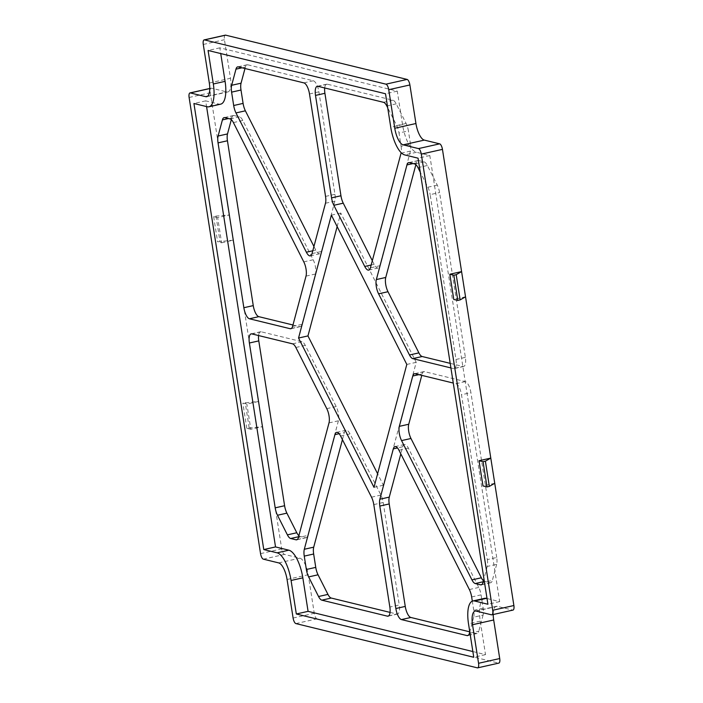 <?xml version="1.0" encoding="UTF-8"?>
<svg xmlns="http://www.w3.org/2000/svg" width="703" height="703" viewBox="0 0 703 703"><rect width="100%" height="100%" fill="white"/><g stroke="black" fill="none" stroke-linecap="round" stroke-linejoin="round"><path stroke-width="0.53" stroke-dasharray="3.52 2.64" d="M483.163 608.227L473.76 610.336A10.343 3.761 77.4 0 1 473.699 617.181L483.102 615.072A10.343 3.761 -102.6 0 0 483.163 608.227L481.063 594.852A10.343 3.761 -102.6 0 0 478.778 587.436L408.39 448.154A10.343 3.761 -102.6 0 0 405.095 444.507A10.343 3.761 -102.6 0 0 404.41 444.498A10.343 3.761 -102.6 0 0 402.722 446.765L400.815 453.892M372.318 260.716L374.154 264.346A10.343 3.761 -102.6 0 0 377.449 267.992A10.343 3.761 -102.6 0 0 378.135 268.001A10.343 3.761 -102.6 0 0 379.822 265.734L370.419 267.843M401.044 153.201L410.447 151.092A10.343 3.761 -102.6 0 0 410.508 144.247L401.097 146.356L399.005 132.981L408.408 130.872A10.343 3.761 -102.6 0 0 406.114 123.456L396.211 103.851A10.343 3.761 -102.6 0 0 392.915 100.204L327.343 84.202A10.343 3.761 -102.6 0 0 326.658 84.193A10.343 3.761 -102.6 0 0 324.698 87.963M410.508 144.247L408.408 130.872M450.192 363.354L462.943 366.465A10.343 3.761 -102.6 0 0 463.629 366.483A10.343 3.761 -102.6 0 0 465.377 357.361L439.568 192.525A10.343 3.761 -102.6 0 0 437.275 185.109L427.362 165.504A10.343 3.761 -102.6 0 0 424.067 161.857L418.742 160.556A10.343 3.761 -102.6 0 0 418.065 160.548A10.343 3.761 -102.6 0 0 416.369 162.815L413.03 163.571M465.377 357.361L455.975 359.47L430.157 194.634L439.568 192.525M390.06 612.401L396.817 614.053A10.343 3.761 -102.6 0 0 397.503 614.062A10.343 3.761 -102.6 0 0 399.251 604.949L389.84 607.058M298.88 535.695A10.343 3.761 -102.6 0 0 300.093 536.398L305.418 537.698A10.343 3.761 -102.6 0 0 306.104 537.707A10.343 3.761 -102.6 0 0 307.791 535.44L298.38 537.549M487.311 559.597A10.343 3.761 77.4 0 1 487.249 566.433L496.661 564.324A10.343 3.761 -102.6 0 0 496.713 557.488L487.311 559.597L461.493 394.752L470.905 392.643A10.343 3.761 -102.6 0 0 465.316 381.588L424.559 371.641A10.343 3.761 -102.6 0 0 423.874 371.623A10.343 3.761 -102.6 0 0 422.187 373.899L421.791 375.367M496.713 557.488L470.905 392.643M473.699 617.181L469.78 631.856L476.423 633.473A10.343 3.761 -102.6 0 0 477.109 633.482A10.343 3.761 -102.6 0 0 478.796 631.206L469.384 633.315M329.004 422.907L338.407 420.798A10.343 3.761 -102.6 0 0 336.175 406.536L305.269 345.375A10.343 3.761 -102.6 0 0 301.974 341.737L261.217 331.79A10.343 3.761 -102.6 0 0 260.532 331.772A10.343 3.761 -102.6 0 0 258.572 335.551M373.794 504.596L383.205 502.487A10.343 3.761 -102.6 0 0 380.912 495.07L350.006 433.909A10.343 3.761 -102.6 0 0 346.025 430.254A10.343 3.761 -102.6 0 0 344.338 432.521L339.118 433.698M225.32 35.15A5.176 1.881 -102.6 0 0 224.442 39.711L230.479 78.27A15.519 5.633 77.4 0 1 227.86 91.944A15.519 5.633 77.4 0 1 226.832 91.917L211.498 88.183A5.176 1.881 -102.6 0 0 211.155 88.174A5.176 1.881 -102.6 0 0 210.285 92.726L229.424 214.96L217.666 217.596L221.612 242.799L217.605 241.814L233.37 240.162L221.612 242.799M217.666 217.596L213.659 216.612L216.006 216.085L229.424 214.96L258.625 401.448L246.867 404.084L242.86 403.109L258.625 401.448L262.571 426.651L250.813 429.287L246.867 404.084M250.813 429.287L246.806 428.312L262.571 426.651L281.71 548.885A5.176 1.881 -102.6 0 0 284.504 554.412L299.847 558.156A15.519 5.633 77.4 0 1 308.23 574.738L314.267 613.297A5.176 1.881 -102.6 0 0 317.062 618.833L498.506 663.096A5.176 1.881 -102.6 0 0 498.849 663.105M493.234 614.519A15.519 5.633 77.4 0 1 496.3 606.311A15.519 5.633 77.4 0 1 497.329 606.337L512.663 610.072A5.176 1.881 -102.6 0 0 513.005 610.081M494.736 483.295L482.987 485.931M465.535 296.807L453.778 299.443M410.447 151.092L379.822 265.734M415.877 164.669L416.369 162.815M496.661 564.324L492.346 580.467L482.943 582.576M483.436 580.722A10.343 3.761 -102.6 0 0 484.648 581.425L489.973 582.725A10.343 3.761 -102.6 0 0 490.659 582.743A10.343 3.761 -102.6 0 0 492.346 580.467M342.431 439.647L344.338 432.521M383.205 502.487L399.251 604.949M338.407 420.798L307.791 535.44M244.978 68.516L245.365 67.049L242.025 67.796M313.933 246.472L315.77 250.101A10.343 3.761 -102.6 0 0 319.751 253.757A10.343 3.761 -102.6 0 0 321.438 251.489L334.883 201.146A10.343 3.761 -102.6 0 0 334.944 194.3L318.898 91.838A10.343 3.761 -102.6 0 0 313.31 80.783L247.737 64.781A10.343 3.761 -102.6 0 0 247.052 64.773A10.343 3.761 -102.6 0 0 245.365 67.049M231.322 119.642L231.814 117.788L228.475 118.543M292.966 324.997L299.601 326.614A10.343 3.761 -102.6 0 0 300.286 326.623A10.343 3.761 -102.6 0 0 301.974 324.355L315.427 274.012A10.343 3.761 -102.6 0 0 313.186 259.759L242.807 120.468A10.343 3.761 -102.6 0 0 239.512 116.83L234.187 115.529A10.343 3.761 -102.6 0 0 233.501 115.512A10.343 3.761 -102.6 0 0 231.814 117.788M483.102 615.072L478.796 631.206M337.15 226.594L340.77 213.035L416.211 362.335L383.39 485.219L377.608 473.769M487.021 598.525L499.675 601.619L429.823 155.548L416.492 152.287A25.862 9.394 77.4 0 1 402.52 124.642L397.274 91.126L219.837 47.839L220.733 53.56M429.823 155.548L418.065 158.184M499.675 601.619L487.917 604.255M472.864 651.549L485.518 654.634L480.263 621.118A25.862 9.394 77.4 0 1 484.631 598.323M485.518 654.634L473.76 657.27M220.724 104.141A25.862 9.394 77.4 0 1 219.011 104.114L205.671 100.854L206.568 106.584M205.671 100.854L193.923 103.49M219.837 47.839L208.079 50.475M397.274 91.126L385.516 93.763M406.114 123.456L396.712 125.565L387.704 107.726M396.712 125.565A10.343 3.761 77.4 0 1 399.005 132.981M401.097 146.356A10.343 3.761 77.4 0 1 401.167 152.665M437.275 185.109L427.872 187.218L420.253 172.147M427.872 187.218A10.343 3.761 77.4 0 1 430.157 194.634M455.975 359.47A10.343 3.761 77.4 0 1 454.226 368.592A10.343 3.761 77.4 0 1 453.54 368.574L462.943 366.465M450.913 367.933L453.54 368.574M487.249 566.433L483.936 578.841M465.316 381.588L455.913 383.697L453.277 383.056M455.913 383.697A10.343 3.761 77.4 0 1 461.493 394.752M473.76 610.336L472.319 601.144M373.987 487.328L383.39 485.219M406.809 364.444L416.211 362.335M331.368 215.144L340.77 213.035M246.806 428.312L242.86 403.109M249.161 427.784L245.215 402.582M216.006 216.085L219.951 241.287M213.659 216.612L217.605 241.814M402.722 446.765L397.503 447.943M371.175 265.013L374.154 264.346M317.941 86.311L327.343 84.202M392.915 100.204L383.504 102.313M424.067 161.857L414.665 163.966M409.339 162.665L418.742 160.556M388.715 615.872L396.817 614.053M297.307 539.517L305.418 537.698M300.093 536.398L298.599 536.732M468.312 635.292L476.423 633.473M422.187 373.899L418.847 374.655M336.175 406.536L326.772 408.645M295.866 347.484L305.269 345.375M380.912 495.07L371.509 497.179M340.604 436.018L350.006 433.909M203.281 44.456L224.442 39.711M209.318 83.016L230.479 78.27M207.622 96.232L226.832 91.917M209.766 88.569L211.498 88.183M189.116 97.471L210.285 92.726M260.549 553.63L281.71 548.885M263.344 559.157L284.504 554.412M278.687 562.901L299.847 558.156M287.061 579.483L308.23 574.738M293.107 618.042L314.267 613.297M295.901 623.579L317.062 618.833M477.346 667.841L498.506 663.096M476.168 611.083L497.329 606.337M491.502 614.817L512.663 610.072M402.52 124.642L390.763 127.278M416.492 152.287L404.735 154.924M480.263 621.118L468.506 623.754M219.011 104.114L207.253 106.751M484.648 581.425L483.163 581.759M481.871 584.545L489.973 582.725M471.66 596.961L481.063 594.852M239.512 116.83L230.101 118.939M224.784 117.638L234.187 115.529M238.335 66.89L247.737 64.781M313.31 80.783L303.907 82.892M309.496 93.947L318.898 91.838M334.944 194.3L325.542 196.409M321.438 251.489L312.035 253.598M325.48 203.255L334.883 201.146M312.791 250.769L315.77 250.101M233.405 122.577L242.807 120.468M313.186 259.759L303.784 261.868M306.016 276.121L315.427 274.012M301.974 324.355L292.571 326.464M291.499 328.433L299.601 326.614M301.974 341.737L292.571 343.846M251.806 333.899L261.217 331.79M415.148 373.75L424.559 371.641M478.778 587.436L469.367 589.545M398.988 450.263L408.39 448.154M417.96 167.613L427.362 165.504M386.808 105.96L396.211 103.851M404.41 444.498L395.007 446.607M206.7 96.689L227.86 91.944M209.766 88.481L211.155 88.174M475.14 611.056L496.3 606.311M233.501 115.512L224.099 117.621M300.286 326.623L290.884 328.732M319.751 253.757L310.348 255.866M247.052 64.773L237.649 66.882M317.255 86.302L326.658 84.193M368.732 270.11L378.135 268.001M418.065 160.548L408.654 162.657M454.226 368.592L463.629 366.483M423.874 371.623L414.462 373.741M490.659 582.743L481.256 584.852M477.109 633.482L467.697 635.591M336.623 432.363L346.025 430.254M397.503 614.062L388.1 616.171M306.104 537.707L296.692 539.816M251.129 333.881L260.532 331.772"/><path stroke-width="1.05" d="M397.503 447.943L393.32 448.874A10.343 3.761 77.4 0 1 395.007 446.607A10.343 3.761 77.4 0 1 395.692 446.616A10.343 3.761 77.4 0 1 398.988 450.263L469.367 589.545A10.343 3.761 77.4 0 1 471.66 596.961L472.319 601.144M401.167 152.665A10.343 3.761 77.4 0 1 401.044 153.201L370.419 267.843A10.343 3.761 77.4 0 1 368.732 270.11A10.343 3.761 77.4 0 1 368.047 270.101A10.343 3.761 77.4 0 1 364.752 266.455L371.175 265.013M387.704 107.726L386.808 105.96A10.343 3.761 77.4 0 0 383.504 102.313L317.941 86.311A10.343 3.761 77.4 0 0 317.255 86.302A10.343 3.761 77.4 0 0 315.506 95.415L331.552 197.877L340.955 195.768A10.343 3.761 -102.6 0 0 343.249 203.185L372.318 260.716M420.253 172.147L417.96 167.613A10.343 3.761 77.4 0 0 414.665 163.966L409.339 162.665A10.343 3.761 77.4 0 0 408.654 162.657A10.343 3.761 77.4 0 0 406.967 164.924L376.351 279.566L385.754 277.457L415.877 164.669M313.661 554.008L304.25 556.117A10.343 3.761 77.4 0 1 304.311 549.271L313.714 547.162A10.343 3.761 -102.6 0 0 313.661 554.008L315.752 567.383A10.343 3.761 -102.6 0 0 318.046 574.799L327.95 594.404A10.343 3.761 -102.6 0 0 331.245 598.051L321.842 600.16L387.415 616.162L388.715 615.872M331.245 598.051L390.06 612.401M304.25 556.117L306.35 569.492L315.752 567.383M298.599 536.732L290.691 538.507L296.007 539.807L297.307 539.517M258.572 335.551A10.343 3.761 -102.6 0 0 258.783 340.893L249.38 343.002L275.189 507.838L284.601 505.729A10.343 3.761 -102.6 0 0 286.886 513.146L296.798 532.751A10.343 3.761 -102.6 0 0 298.88 535.695M258.783 340.893L284.601 505.729M385.754 277.457A10.343 3.761 -102.6 0 0 387.986 291.719L378.583 293.828L409.489 354.989L418.891 352.88A10.343 3.761 -102.6 0 0 422.187 356.518L450.192 363.354M387.986 291.719L418.891 352.88M343.249 203.185L333.846 205.294L364.752 266.455M400.815 453.892L389.277 497.109A10.343 3.761 -102.6 0 0 389.216 503.946L379.813 506.063A10.343 3.761 77.4 0 1 379.875 499.218L389.277 497.109M393.32 448.874L379.875 499.218M401.448 619.58A10.343 3.761 77.4 0 1 395.859 608.526L405.262 606.417A10.343 3.761 -102.6 0 0 410.851 617.471L401.448 619.58L467.012 635.582L468.312 635.292M410.851 617.471L469.78 631.848L469.384 633.315A10.343 3.761 77.4 0 1 467.697 635.591A10.343 3.761 77.4 0 1 467.012 635.582M421.791 375.367L408.742 424.243A10.343 3.761 -102.6 0 0 410.974 438.496L481.353 577.778A10.343 3.761 -102.6 0 0 483.436 580.722M418.847 374.655L412.775 376.008L399.33 426.352L408.742 424.243M296.007 539.807A10.343 3.761 77.4 0 0 296.692 539.816A10.343 3.761 77.4 0 0 298.38 537.549L329.004 422.907A10.343 3.761 77.4 0 0 326.772 408.645L295.866 347.484A10.343 3.761 77.4 0 0 292.571 343.846L251.806 333.899A10.343 3.761 77.4 0 0 251.129 333.881A10.343 3.761 77.4 0 0 249.38 343.002M387.415 616.162A10.343 3.761 77.4 0 0 388.1 616.171A10.343 3.761 77.4 0 0 389.84 607.058L373.794 504.596A10.343 3.761 77.4 0 0 371.509 497.179L340.604 436.018A10.343 3.761 77.4 0 0 336.623 432.363A10.343 3.761 77.4 0 0 334.927 434.63L304.311 549.271M227.447 140.767L218.044 142.876A10.343 3.761 77.4 0 1 218.097 136.039L227.5 133.93A10.343 3.761 -102.6 0 0 227.447 140.767L253.256 305.612A10.343 3.761 -102.6 0 0 258.845 316.666L292.966 324.997M218.044 142.876L243.853 307.721L253.256 305.612M403.153 144.844A15.519 5.633 77.4 0 1 394.77 128.262L388.733 89.703A5.176 1.881 -102.6 0 0 385.938 84.167L204.494 39.904A5.176 1.881 -102.6 0 0 204.151 39.895A5.176 1.881 -102.6 0 0 203.281 44.456L209.318 83.016A15.519 5.633 77.4 0 1 206.7 96.689A15.519 5.633 77.4 0 1 205.671 96.663L190.337 92.928A5.176 1.881 -102.6 0 0 189.995 92.919A5.176 1.881 -102.6 0 0 189.116 97.471L260.549 553.63A5.176 1.881 -102.6 0 0 263.344 559.157L278.687 562.901A15.519 5.633 77.4 0 1 287.061 579.483L293.107 618.042A5.176 1.881 -102.6 0 0 295.901 623.579L477.346 667.841A5.176 1.881 -102.6 0 0 477.68 667.85A5.176 1.881 -102.6 0 0 478.558 663.289L472.521 624.73A15.519 5.633 77.4 0 1 475.14 611.056A15.519 5.633 77.4 0 1 476.168 611.083L491.502 614.817A5.176 1.881 -102.6 0 0 491.845 614.826A5.176 1.881 -102.6 0 0 492.715 610.274L421.29 154.115A5.176 1.881 -102.6 0 0 418.496 148.588L403.153 144.844L424.313 140.099A15.519 5.633 77.4 0 1 415.939 123.517L409.893 84.958A5.176 1.881 -102.6 0 0 407.099 79.421L225.654 35.159A5.176 1.881 -102.6 0 0 225.32 35.15L204.151 39.895M477.68 667.85L498.849 663.105A5.176 1.881 -102.6 0 0 499.719 658.544L493.682 619.984A15.519 5.633 77.4 0 1 493.234 614.519M491.845 614.826L513.005 610.081A5.176 1.881 -102.6 0 0 513.884 605.529L490.791 458.092L479.033 460.729L483.049 461.713L485.395 461.186L490.791 458.092L461.59 271.604L449.832 274.24L453.778 299.443L457.785 300.418L460.14 299.891L465.535 296.807M483.049 461.713L486.994 486.915L482.987 485.931L479.033 460.729M449.832 274.24L453.839 275.216L456.194 274.688L461.59 271.604L442.451 149.37A5.176 1.881 -102.6 0 0 439.656 143.843L424.313 140.099M404.735 154.924A25.862 9.394 77.4 0 1 390.763 127.278L385.516 93.763L208.079 50.475L213.325 83.991A25.862 9.394 77.4 0 1 208.967 106.786A25.862 9.394 77.4 0 1 207.253 106.751L193.923 103.49L263.774 549.561L277.105 552.822A25.862 9.394 77.4 0 1 291.077 580.467L296.323 613.983L473.76 657.27L468.506 623.754A25.862 9.394 77.4 0 1 472.873 600.968A25.862 9.394 77.4 0 1 474.587 600.995L487.917 604.255L418.065 158.184L404.735 154.924M324.698 87.963A10.343 3.761 -102.6 0 0 324.909 93.306L340.955 195.768M313.714 547.162L342.431 439.647M241.059 83.182A10.343 3.761 -102.6 0 0 240.997 90.028L231.595 92.137A10.343 3.761 77.4 0 1 231.656 85.291L241.059 83.182L244.978 68.516M240.997 90.028L243.097 103.403A10.343 3.761 -102.6 0 0 245.382 110.819L313.933 246.472M227.5 133.93L231.322 119.642M405.262 606.417L389.216 503.946M377.608 473.769L307.949 335.92L337.15 226.594M472.873 600.968L484.631 598.323A25.862 9.394 77.4 0 1 486.344 598.358L487.021 598.525M206.568 106.584L275.532 546.925L288.863 550.185A25.862 9.394 77.4 0 1 302.835 577.831L308.081 611.346L472.864 651.549M308.081 611.346L296.323 613.983M275.532 546.925L263.774 549.561M220.733 53.56L225.083 81.355A25.862 9.394 77.4 0 1 220.724 104.141L208.967 106.786M333.846 205.294A10.343 3.761 77.4 0 1 331.552 197.877M422.187 356.518L412.784 358.627L450.913 367.933M412.784 358.627A10.343 3.761 77.4 0 1 409.489 354.989M378.583 293.828A10.343 3.761 77.4 0 1 376.351 279.566M483.936 578.841L482.943 582.576A10.343 3.761 77.4 0 1 481.256 584.852A10.343 3.761 77.4 0 1 480.571 584.834L481.871 584.545M483.163 581.759L475.246 583.534L480.571 584.834M475.246 583.534A10.343 3.761 77.4 0 1 471.95 579.896L481.353 577.778M410.974 438.496L401.562 440.605L471.95 579.896M401.562 440.605A10.343 3.761 77.4 0 1 399.33 426.352M412.775 376.008A10.343 3.761 77.4 0 1 414.462 373.741A10.343 3.761 77.4 0 1 415.148 373.75L453.277 383.056M318.046 574.799L308.635 576.908L318.547 596.513L327.95 594.404M308.635 576.908A10.343 3.761 77.4 0 1 306.35 569.492M321.842 600.16A10.343 3.761 77.4 0 1 318.547 596.513M290.691 538.507A10.343 3.761 77.4 0 1 287.395 534.86L296.798 532.751M286.886 513.146L277.483 515.255L287.395 534.86M277.483 515.255A10.343 3.761 77.4 0 1 275.189 507.838M231.595 92.137L233.686 105.512L243.097 103.403M231.656 85.291L235.962 69.158A10.343 3.761 77.4 0 1 237.649 66.882A10.343 3.761 77.4 0 1 238.335 66.89L303.907 82.892A10.343 3.761 77.4 0 1 309.496 93.947L325.542 196.409A10.343 3.761 77.4 0 1 325.48 203.255L312.035 253.598A10.343 3.761 77.4 0 1 310.348 255.866A10.343 3.761 77.4 0 1 306.367 252.21L312.791 250.769M245.382 110.819L235.98 112.928L306.367 252.21M235.98 112.928A10.343 3.761 77.4 0 1 233.686 105.512M218.097 136.039L222.412 119.897A10.343 3.761 77.4 0 1 224.099 117.621A10.343 3.761 77.4 0 1 224.784 117.638L230.101 118.939A10.343 3.761 77.4 0 1 233.405 122.577L303.784 261.868A10.343 3.761 77.4 0 1 306.016 276.121L292.571 326.464A10.343 3.761 77.4 0 1 290.884 328.732A10.343 3.761 77.4 0 1 290.198 328.723L291.499 328.433M258.845 316.666L249.442 318.775L290.198 328.723M249.442 318.775A10.343 3.761 77.4 0 1 243.853 307.721M395.859 608.526L379.813 506.063M406.809 364.444L373.987 487.328L298.547 338.029L331.368 215.144L406.809 364.444M298.547 338.029L307.949 335.92M453.839 275.216L457.785 300.418M456.194 274.688L460.14 299.891M486.994 486.915L489.341 486.388L485.395 461.186M489.341 486.388L494.736 483.295M394.77 128.262L415.939 123.517M388.733 89.703L409.893 84.958M385.938 84.167L407.099 79.421M204.494 39.904L225.654 35.159M205.671 96.663L207.622 96.232M190.337 92.928L209.766 88.569M478.558 663.289L499.719 658.544M472.521 624.73L493.682 619.984M492.715 610.274L513.884 605.529M421.29 154.115L442.451 149.37M418.496 148.588L439.656 143.843M486.344 598.358L474.587 600.995M302.835 577.831L291.077 580.467M288.863 550.185L277.105 552.822M225.083 81.355L213.325 83.991M324.909 93.306L315.506 95.415M339.118 433.698L334.927 434.63M413.03 163.571L406.967 164.924M228.475 118.543L222.412 119.897M242.025 67.796L235.962 69.158M189.995 92.919L209.766 88.481"/></g></svg>
